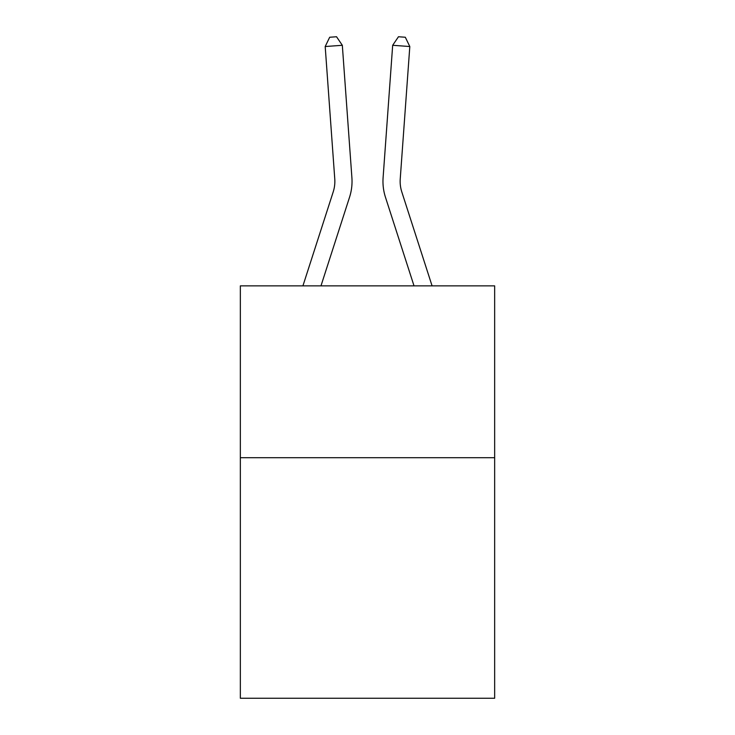 <?xml version="1.0" encoding="UTF-8"?>
<svg xmlns="http://www.w3.org/2000/svg" width="735" height="735" viewBox="0 0 735 735"><rect width="100%" height="100%" fill="white"/><g stroke="black" fill="none" stroke-linecap="round" stroke-linejoin="round"><path stroke-width="1.1" d="M494.655 457.694L494.655 698.25L240.345 698.25L240.345 285.869L494.655 285.869L494.655 457.694L240.345 457.694M351.9 177.677L342.326 45.294L351.9 177.677A51.551 51.551 163.3 0 1 349.548 197.219L320.974 285.869M334.765 178.917A34.361 34.361 -16.7 0 1 333.194 191.945A34.361 34.361 -16.7 0 0 334.765 178.917A34.361 34.361 -16.7 0 1 333.194 191.945A34.361 34.361 -16.7 0 0 334.765 178.917A34.361 34.361 -16.7 0 1 333.194 191.945A34.361 34.361 -16.7 0 0 334.765 178.917A34.361 34.361 -16.7 0 1 333.194 191.945A34.361 34.361 -16.7 0 0 334.765 178.917A34.361 34.361 -16.7 0 1 333.194 191.945A34.361 34.361 -16.7 0 0 334.765 178.917A34.361 34.361 -16.7 0 1 333.194 191.945A34.361 34.361 -16.7 0 0 334.765 178.917A34.361 34.361 -16.7 0 1 333.194 191.945A34.361 34.361 -16.7 0 0 334.765 178.917A34.361 34.361 -16.7 0 1 333.194 191.945A34.361 34.361 -16.7 0 0 334.765 178.917A34.361 34.361 -16.7 0 1 333.194 191.945A34.361 34.361 -16.7 0 0 334.765 178.917A34.361 34.361 -16.7 0 1 333.194 191.945A34.361 34.361 -16.7 0 0 334.765 178.917A34.361 34.361 -16.7 0 1 333.194 191.945A34.361 34.361 -16.7 0 0 334.765 178.917A34.361 34.361 -16.7 0 1 333.194 191.945A34.361 34.361 -16.7 0 0 334.765 178.917A34.361 34.361 -16.7 0 1 333.194 191.945A34.361 34.361 -16.7 0 0 334.765 178.917A34.361 34.361 -16.7 0 1 333.194 191.945A34.361 34.361 -16.7 0 0 334.765 178.917A34.361 34.361 -16.7 0 1 333.194 191.945L302.921 285.869L333.194 191.945A34.361 34.361 -29.5 0 0 334.765 178.917L325.192 46.526L329.684 37.246L336.538 36.75L342.326 45.294L325.192 46.526M432.079 285.869L401.806 191.945A34.361 34.361 29.5 0 1 400.235 178.917L409.808 46.526L392.674 45.294L383.1 177.677A51.551 51.551 -163.3 0 0 385.452 197.219L414.025 285.869M401.806 191.945A34.361 34.361 16.7 0 1 400.235 178.917A34.361 34.361 16.7 0 0 401.806 191.945A34.361 34.361 16.7 0 1 400.235 178.917A34.361 34.361 16.7 0 0 401.806 191.945A34.361 34.361 16.7 0 1 400.235 178.917A34.361 34.361 16.7 0 0 401.806 191.945A34.361 34.361 16.7 0 1 400.235 178.917A34.361 34.361 16.7 0 0 401.806 191.945A34.361 34.361 16.7 0 1 400.235 178.917A34.361 34.361 16.7 0 0 401.806 191.945A34.361 34.361 16.7 0 1 400.235 178.917A34.361 34.361 16.7 0 0 401.806 191.945A34.361 34.361 16.7 0 1 400.235 178.917A34.361 34.361 16.7 0 0 401.806 191.945A34.361 34.361 16.7 0 1 400.235 178.917A34.361 34.361 16.7 0 0 401.806 191.945A34.361 34.361 16.7 0 1 400.235 178.917A34.361 34.361 16.7 0 0 401.806 191.945A34.361 34.361 16.7 0 1 400.235 178.917A34.361 34.361 16.7 0 0 401.806 191.945A34.361 34.361 16.7 0 1 400.235 178.917A34.361 34.361 16.7 0 0 401.806 191.945A34.361 34.361 16.7 0 1 400.235 178.917A34.361 34.361 16.7 0 0 401.806 191.945A34.361 34.361 16.7 0 1 400.235 178.917A34.361 34.361 16.7 0 0 401.806 191.945A34.361 34.361 16.7 0 1 400.235 178.917A34.361 34.361 16.7 0 0 401.806 191.945A34.361 34.361 16.7 0 1 400.235 178.917M409.808 46.526L405.316 37.246L398.462 36.75L392.674 45.294L383.1 177.677"/></g></svg>
